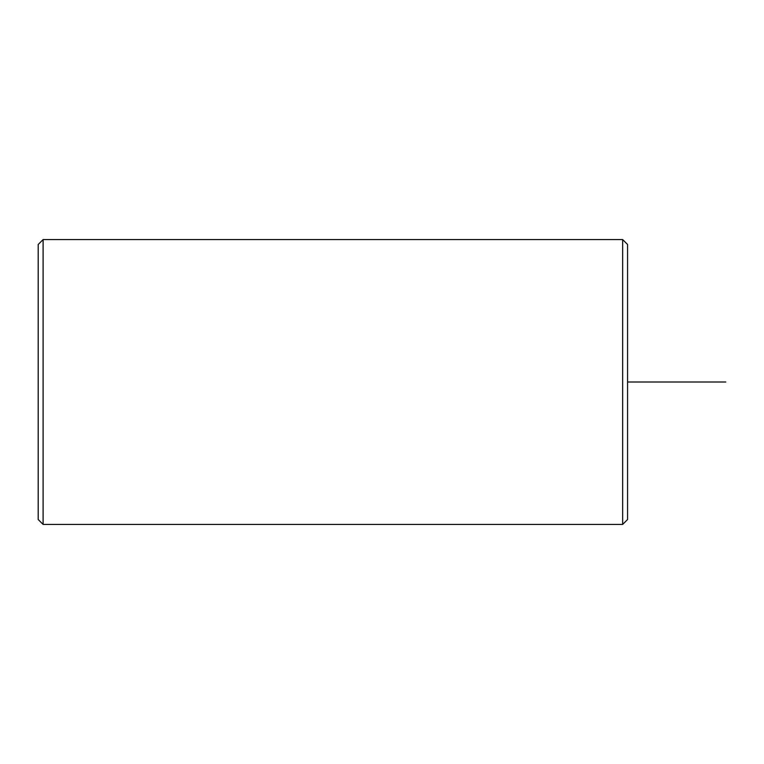 <?xml version="1.0" encoding="UTF-8"?>
<svg xmlns="http://www.w3.org/2000/svg" width="764" height="764" viewBox="0 0 764 764"><rect width="100%" height="100%" fill="white"/><g stroke="black" fill="none" stroke-linecap="round" stroke-linejoin="round"><path stroke-width="1.15" d="M622.66 524.429L627.569 519.52L627.569 244.48L622.66 239.571L43.109 239.571L43.109 524.429L622.66 524.429L622.66 239.571M43.109 524.429L38.2 519.52L38.2 244.48L43.109 239.571M627.569 382L725.8 382"/></g></svg>
